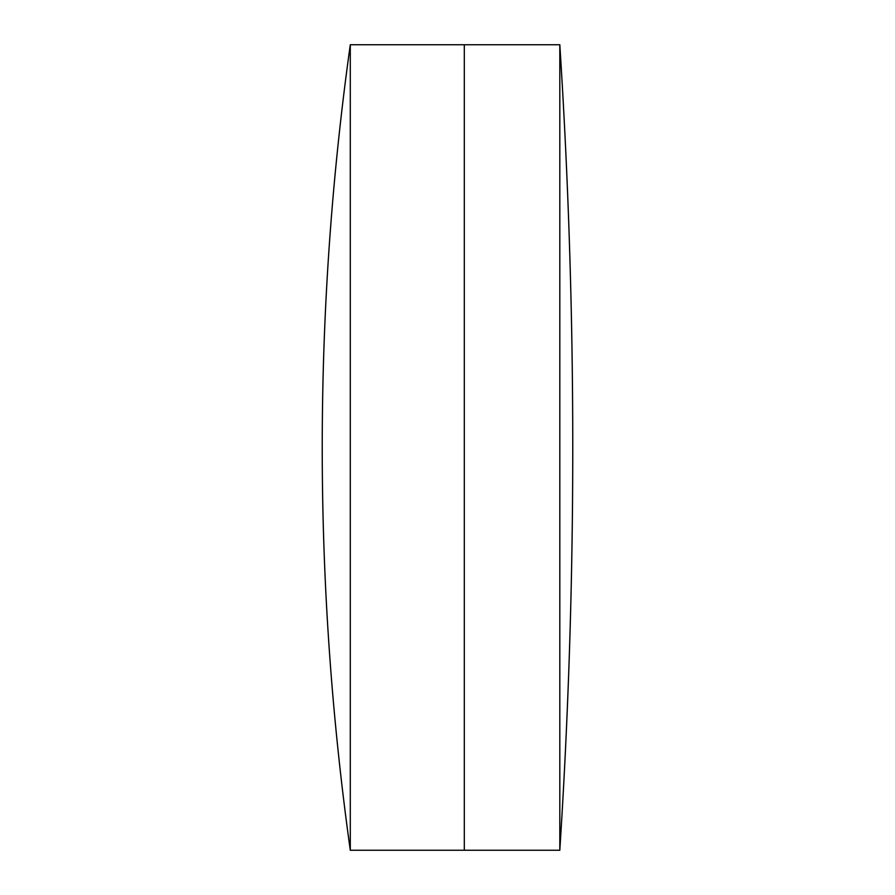 <?xml version="1.0" encoding="UTF-8"?>
<svg xmlns="http://www.w3.org/2000/svg" width="895" height="895" viewBox="0 0 895 895"><rect width="100%" height="100%" fill="white"/><g stroke="black" fill="none" stroke-linecap="round" stroke-linejoin="round"><path stroke-width="1.34" d="M559.811 850.25A6269.576 6269.576 0 0 0 559.811 44.75L559.811 850.25L464.304 850.25L464.304 44.75L350.292 44.75A2904.879 2904.879 0 0 0 350.292 850.25L350.292 44.75M350.292 850.25L464.304 850.25L464.304 44.75L559.811 44.75"/></g></svg>
